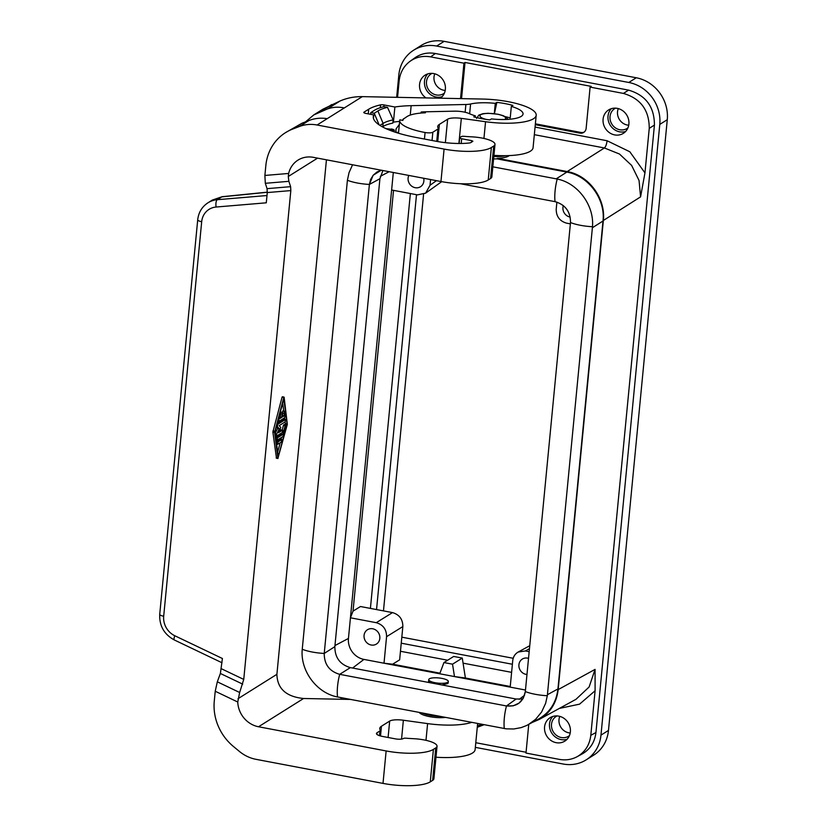 <?xml version="1.0" encoding="UTF-8"?>
<svg xmlns="http://www.w3.org/2000/svg" width="827" height="827" viewBox="0 0 827 827"><rect width="100%" height="100%" fill="white"/><g stroke="black" fill="none" stroke-linecap="round" stroke-linejoin="round"><path stroke-width="1.24" d="M397.549 97.348L399.131 80.943C400.092 72.549 403.772 65.964 410.192 61.188C416.27 57.001 423.083 55.564 430.65 56.877L463.947 63.193L465.022 62.47L591.191 86.38L590.116 87.104L623.413 93.42C640.625 98.496 649.236 110.146 649.247 128.35L644.957 172.905L640.574 196.878L639.054 180.482L631.642 165.431L619.475 154.018L604.403 147.971L567.188 171.561C588.69 175.169 605.922 198.48 603.348 220.478L558.173 689.594L595.068 669.394L595.099 690.762L590.809 735.317C589.641 744.931 585.092 752.053 577.163 756.684C571.643 759.631 565.689 760.52 559.29 759.372L525.993 753.066L528.753 724.4M410.192 61.188L414.916 57.818C420.995 53.621 427.807 52.184 435.364 53.507L628.603 90.133C645.804 95.208 654.415 106.859 654.426 125.063L649.247 128.35M603.09 119.191A13.832 12.612 -122.1 0 0 609.396 132.651A13.832 12.612 -122.1 0 0 623.341 133.354A13.832 12.612 -122.1 0 0 628.892 124.081A13.832 12.612 -122.1 0 0 622.586 110.622A13.832 12.612 -122.1 0 0 608.641 109.919A13.832 12.612 -122.1 0 0 603.09 119.191M625.615 131.493A13.832 12.612 57.9 0 1 608.021 116.09A13.832 12.612 57.9 0 1 611.298 108.688M440.357 98.206A13.832 12.612 -122.1 0 0 445.371 89.295A13.832 12.612 -122.1 0 0 439.065 75.836A13.832 12.612 -122.1 0 0 425.119 75.123A13.832 12.612 -122.1 0 0 419.568 84.395A13.832 12.612 -122.1 0 0 425.967 97.917M442.083 96.697A13.832 12.612 57.9 0 1 424.489 81.304A13.832 12.612 57.9 0 1 427.776 73.892M492.83 166.816L557.212 179.035C577.835 183.046 594.406 205.458 592.473 226.722L592.39 227.735L603.007 221.005C605.581 199.018 588.348 175.706 566.846 172.099L497.182 158.898L497.234 158.308C502.785 158.091 506.672 157.285 508.905 155.879L509.308 155.579M497.234 158.308L567.188 171.561M544.569 726.964A13.832 12.612 57.9 0 1 550.12 717.691A13.832 12.612 57.9 0 1 564.066 718.394A13.832 12.612 57.9 0 1 570.372 731.854A13.832 12.612 57.9 0 1 564.82 741.126A13.832 12.612 57.9 0 1 550.875 740.423A13.832 12.612 57.9 0 1 544.569 726.964M552.777 716.461A13.832 12.612 -122.1 0 0 549.5 723.873A13.832 12.612 -122.1 0 0 567.084 739.266M423.579 194.283L383.47 610.884M416.498 194.707L376.543 609.571M569.431 735.627A11.681 10.648 57.9 0 1 568.604 736.216A11.681 10.648 57.9 0 1 561.316 737.529A11.681 10.648 57.9 0 1 551.795 728.225A11.681 10.648 57.9 0 1 556.189 716.42A11.681 10.648 57.9 0 1 557.078 715.924M590.116 87.104L586.147 128.309A6.151 5.603 57.9 0 1 583.686 132.434A6.151 5.603 57.9 0 1 579.851 133.126L535.296 124.681M460.536 98.609L463.947 63.193M410.357 193.539L370.413 608.414M400.464 651.273L447.655 660.225M463.068 663.151L511.613 672.351M401.24 643.189L512.389 664.257M570.216 732.991A11.681 10.648 57.9 0 1 568.821 732.825A11.681 10.648 57.9 0 1 559.786 716.378M554.989 201.643L555.041 201.654C565.358 204.672 570.506 211.64 570.496 222.556C570.475 211.66 565.327 204.693 555.041 201.654L460.515 183.739M592.473 226.722A24.593 6.533 -174.5 0 1 570.496 222.556L525.331 691.558C523.284 702.082 516.999 706.878 506.475 705.958L339.69 674.336C329.373 671.317 324.215 664.35 324.236 653.433C324.225 664.339 329.373 671.307 339.69 674.336L350.348 667.616C340.021 664.567 334.863 657.579 334.852 646.652L379.913 178.725L369.39 184.431L373.122 175.293L381.247 170.207M341.303 697.688L341.685 699.26M603.007 221.005L557.946 688.953C556.313 702.423 549.955 712.388 538.853 718.87L526.427 725.599L521.196 727.605L513.825 728.98L506.196 728.845L337.509 696.954C316.669 693.078 300.108 670.666 302.248 649.267L347.402 180.265L349.025 172.688L352.56 164.769M532.671 722.25L539.08 719.511C550.182 713.039 556.55 703.064 558.173 689.594M461.538 98.63L465.022 62.47M535.379 123.823L580.916 132.454L579.851 133.126M584.193 132.062A6.151 5.603 57.9 0 1 580.916 132.454M302.248 649.267A24.593 6.533 5.5 0 0 324.236 653.433L369.39 184.431L370.63 179.459L373.235 175.19L376.978 171.995L381.288 170.217M382.911 170.527L379.913 178.725M654.426 125.063L595.947 732.505C594.778 742.119 590.23 749.241 582.301 753.873L577.163 756.684M475.339 747.36L563.146 764.014A36.895 33.628 57.9 0 0 586.167 759.858A36.895 33.628 57.9 0 0 600.971 735.131L659.781 124.401L667.275 119.698A36.895 33.628 57.9 0 0 636.273 77.769L444.151 41.35A36.895 33.628 57.9 0 0 421.129 45.506L413.634 50.209A36.895 33.628 57.9 0 1 436.646 46.054L444.151 41.35M436.646 46.054L628.778 82.473A36.895 33.628 57.9 0 1 659.781 124.401M396.671 97.328L398.831 74.937A36.895 33.628 57.9 0 1 413.634 50.209M341.21 699.249A36.895 33.628 57.9 0 1 340.796 697.595M600.971 735.131L608.476 730.427A36.895 33.628 57.9 0 1 593.672 755.154L586.167 759.858M445.215 90.432A11.681 10.648 57.9 0 1 443.82 90.257A11.681 10.648 57.9 0 1 434.785 73.81M401.819 637.172L513.195 658.282M628.737 125.218A11.681 10.648 57.9 0 1 627.342 125.042A11.681 10.648 57.9 0 1 618.307 108.595M608.476 730.427L667.275 119.698M444.43 93.069A11.681 10.648 57.9 0 1 443.603 93.647A11.681 10.648 57.9 0 1 436.315 94.96A11.681 10.648 57.9 0 1 426.794 85.667A11.681 10.648 57.9 0 1 431.187 73.851A11.681 10.648 57.9 0 1 432.076 73.365M627.962 127.854A11.681 10.648 57.9 0 1 627.135 128.433A11.681 10.648 57.9 0 1 619.847 129.756A11.681 10.648 57.9 0 1 610.316 120.453A11.681 10.648 57.9 0 1 614.709 108.647A11.681 10.648 57.9 0 1 615.598 108.151M570.185 217.077A8.456 7.701 57.9 0 1 562.949 207.443A8.456 7.701 57.9 0 1 563.332 205.634M481.821 724.328L477.396 725.992M482.1 724.38L477.375 726.158M504.294 728.577A24.593 7.732 -79.3 0 1 506.475 705.958L516.1 699.032L522.85 698.929M436.46 180.668L430.04 185.258L425.616 193.156L417.428 194.883L391.626 189.993L393.311 172.492M570.361 223.879L566.547 223.145C559.662 221.119 556.209 216.457 556.209 209.179L556.891 202.119M423.672 178.25A8.456 7.701 57.9 0 1 423.869 181.082A8.456 7.701 57.9 0 1 420.964 186.416A8.456 7.701 57.9 0 1 412.218 186.499A8.456 7.701 57.9 0 1 408.093 178.094A8.456 7.701 57.9 0 1 408.827 175.438M430.04 185.258L430.588 179.562M506.475 705.958L513.153 705.844L519.077 703.074L523.357 698.06L525.341 691.506M592.39 227.735L547.319 695.724L545.624 703.353L541.582 712.037L535.627 719.304L528.246 724.679M516.1 699.032L350.348 667.616M448.265 682.027L447.727 683.557L441.928 684.973M539.08 719.511L575.985 699.311L589.113 686.989L595.068 669.394M429.595 682.637L428.655 680.466M525.476 690.028L363.942 659.408A18.442 16.809 -122.1 0 1 348.446 638.444L391.626 189.993M528.525 658.375A8.456 7.701 -122.1 0 0 522.819 658.788A8.456 7.701 -122.1 0 0 518.911 664.753A8.456 7.701 -122.1 0 0 526.975 674.481M510.187 687.134L512.74 660.577C513.216 656.731 515.035 653.878 518.198 652.027L525.352 650.952L529.177 651.676M392.505 612.6L360.458 606.522L353.026 611.132L350.431 617.79L376.244 622.69L392.505 612.6C399.389 614.637 402.832 619.289 402.842 626.577L399.637 659.843L392.608 664.205L439.954 673.178M393.538 190.355L353.026 611.132M379.831 638.392A8.456 7.701 -122.1 0 0 376.244 630.35A8.456 7.701 -122.1 0 0 367.974 629.44A8.456 7.701 -122.1 0 0 364.066 635.405A8.456 7.701 -122.1 0 0 368.191 643.809A8.456 7.701 -122.1 0 0 376.936 643.716A8.456 7.701 -122.1 0 0 379.831 638.392M376.244 622.69C383.128 624.716 386.571 629.378 386.571 636.666L384.017 663.213L392.608 664.205M443.934 662.561L452.534 664.184L462.283 658.075L453.672 656.452L443.934 662.561L439.726 673.778M462.283 658.075L465.394 678.006L454.478 676.569L452.534 664.184M484.033 724.741L477.272 727.295M510.249 686.503L465.394 678.006M429.347 678.812A9.841 2.615 -174.5 0 1 440.398 678.14A9.841 2.615 -174.5 0 1 448.317 681.5A9.841 2.615 -174.5 0 1 447.707 682.296A9.841 2.615 -174.5 0 1 436.666 682.968A9.841 2.615 -174.5 0 1 428.737 679.608A9.841 2.615 -174.5 0 1 429.347 678.812M459.13 143.484L459.678 137.778A3.07 0.817 5.5 0 1 459.874 137.53L461.342 136.61A3.07 0.817 -174.5 0 1 464.247 136.331A27.053 7.185 -174.5 0 0 467.741 136.6L472.455 136.879A20.293 5.386 -174.5 0 1 494.991 144.405A20.293 5.386 -174.5 0 1 493.719 146.048L491.362 147.526A36.895 9.8 -174.5 0 1 444.089 149.077L317.092 125.001A36.895 33.628 -122.1 0 0 299.436 126.479L292.717 129.053L302.041 123.202L285.584 132.609A49.196 44.834 57.9 0 1 292.717 129.053M265.312 183.305L288.861 181.33L290.608 186.664L267.059 188.649L265.312 183.305L264.888 175.448L265.839 165.586A49.196 44.834 57.9 0 1 285.584 132.609M264.888 175.448L288.654 173.453A24.593 22.412 57.9 0 1 298.009 160.107A24.593 22.412 57.9 0 1 313.35 157.337L440.956 181.526A36.895 9.8 -174.5 0 0 488.23 179.986L490.587 178.498A20.293 5.386 -174.5 0 0 491.858 176.864L494.991 144.405M526.075 752.26L475.783 742.718M477.706 724.235A1.023 0.93 -122.1 0 0 478.233 723.646M324.236 653.433L334.852 646.652M497.182 158.898L493.595 158.908M493.936 155.362A43.045 11.433 5.5 0 0 533.074 147.713L536.196 115.263A43.045 11.433 5.5 0 0 482.617 99.054L362.309 96.635C354.556 96.521 347.175 97.948 340.145 100.946L322.881 109.216L313.774 114.922L305.556 121.838M288.654 173.453L288.282 176.502L317.558 158.133M290.608 186.664L290.825 190.592L267.276 192.567L266.284 202.811L216.085 207.029A18.442 16.809 -122.1 0 0 201.685 221.708A6.151 1.633 -174.5 0 1 197.715 219.775L159.725 614.306A6.151 1.633 -174.5 0 0 163.694 616.239L201.685 221.708M267.059 188.649L267.276 192.567M276.456 458.024L272.879 432.056L282.048 397.198L284.137 397.291L287.341 424.385L277.913 458.292L274.595 432.376L283.764 397.529M326.438 159.818L276.9 674.315C277.272 688.653 286.163 696.716 303.571 698.495L350.545 699.446M288.861 181.33L288.282 176.502M379.51 735.679L379.975 730.913L377.029 732.763A9.221 2.45 5.5 0 0 376.461 733.508A9.221 2.45 5.5 0 0 382.425 736.412L395.327 738.852A6.151 1.633 -174.5 0 0 403.204 738.594L403.39 738.48A3.07 0.817 5.5 0 1 406.295 738.211A27.053 7.185 -174.5 0 0 409.789 738.47L414.503 738.749A20.293 5.386 -174.5 0 1 437.038 746.274A20.293 5.386 -174.5 0 1 435.757 747.918L433.4 749.396A36.895 9.8 -174.5 0 1 386.137 750.947L258.531 726.757A24.593 22.412 57.9 0 1 237.762 702.02L239.644 692.499L243.748 679.422L290.825 190.592M287.031 424.034L278.244 456.7L275.029 431.56L283.806 398.893L287.031 424.034L285.305 423.703L285.077 421.925M275.773 437.442L281.066 434.123L281.335 433.152M282.162 430.071L283.403 425.45L285.119 425.781L285.666 424.933L283.423 435.167A2.46 0.775 100.7 0 1 282.565 436.811L277.076 440.212L277.417 437.824L282.793 434.454L285.119 425.781M285.666 424.933L283.94 424.602L283.403 425.45M279.588 430.619L280.787 429.864L282.627 430.164L282.286 432.552L276.559 436.098L276.673 433.999L279.35 428.841L277.386 426.608L277.81 424.272L285.501 419.485L285.16 421.873L279.185 425.626L280.798 427.456L278.503 432.707L282.514 430.185M275.226 433.141L277.634 428.52L276.259 426.959M277.272 423.197L283.661 419.196L285.377 419.516M276.301 441.546L279.888 439.302L281.718 439.602L281.376 441.99L277.727 444.285L277.955 441.918L281.604 439.633M282.607 415.588L284.116 415.878L282.483 416.901L282.617 412.425L280.901 412.094L280.25 413.469M282.927 411.339L282.079 412.322M277.665 452.142L280.188 442.734M281.066 439.478L281.625 437.4M285.015 424.809L285.305 423.703M284.746 419.351L284.55 417.821M283.702 411.133L282.669 403.121M281.066 434.123L282.793 434.454M277.634 428.52L279.35 428.841M282.731 410.957L284.643 411.66L285.17 415.774L284.633 417.769L279.019 421.294L278.813 419.754L280.798 413.572L279.981 418.472L281.625 417.439L282.617 412.425M284.447 411.277L284.116 415.878M280.322 417.201L281.625 417.439M242.704 684.136L220.375 673.467L217.315 681.82L215.227 691.248L214.276 701.12A49.196 44.834 -122.1 0 0 233.276 746.347L239.272 751.319A36.895 33.628 57.9 0 0 256.019 759.331L383.004 783.396L386.137 750.947M379.975 730.913A6.151 1.633 5.5 0 0 380.358 730.417A6.151 1.633 5.5 0 0 380.244 730.055A27.053 7.185 -174.5 0 1 379.748 728.432A27.053 7.185 -174.5 0 1 381.443 726.24L389.672 721.082L388.09 737.488M445.422 717.423A16.602 4.414 -174.5 0 1 419.217 712.461M425.988 740.33L427.6 723.604L403.369 720.234A12.302 3.267 5.5 0 0 389.672 721.082M427.6 723.604A43.045 11.433 5.5 0 0 471.607 722.384M422.37 713.05A15.992 4.249 5.5 0 0 429.947 715.324A15.992 4.249 5.5 0 0 439.561 716.316M437.038 746.274L433.906 778.734A20.293 5.386 -174.5 0 1 432.635 780.378L435.757 747.918M383.004 783.396A36.895 9.8 -174.5 0 0 430.278 781.856L432.635 780.378M435.984 757.232A43.045 11.433 5.5 0 0 475.122 749.582L477.634 723.532M163.694 616.239A18.442 16.809 -122.1 0 0 174.807 635.756L222.411 658.509L220.375 673.467M421.098 113.061L421.201 111.986L425.429 112.792A36.274 9.635 -174.5 0 0 418.824 113.289A36.274 9.635 -174.5 0 0 407.132 116.504L403.731 118.84A35.044 9.314 -174.5 0 0 402.832 120.411L399.844 119.843A38.125 10.131 -174.5 0 0 399.73 120.391A38.125 10.131 -174.5 0 0 425.078 132.506A6.151 1.633 -174.5 0 0 432.841 132.227L437.928 129.043A6.151 1.633 5.5 0 0 438.31 128.547A6.151 1.633 5.5 0 0 438.196 128.175A27.053 7.185 -174.5 0 1 437.7 126.562A27.053 7.185 -174.5 0 1 439.395 124.37L447.624 119.212A12.302 3.267 5.5 0 1 461.332 118.354L485.552 121.724A43.045 11.433 5.5 0 0 536.196 115.263M383.811 106.683L383.976 104.936L394.882 107.003A55.647 14.783 -174.5 0 1 411.153 105.67L465.89 104.491A12.302 3.267 5.5 0 0 470.594 103.995A29.824 7.919 -174.5 0 1 495.28 103.365L496.862 102.372A34.186 9.076 5.5 0 1 512.916 105.422L511.334 106.414A29.824 7.919 -174.5 0 1 523.046 113.992A29.824 7.919 -174.5 0 1 491.434 118.902L489.853 119.894A34.186 9.076 5.5 0 1 473.799 116.845L475.37 115.852L475.246 117.238M362.309 96.635L327.192 118.664C320.845 117.661 314.777 118.282 308.967 120.504L302.041 123.202M459.678 137.778A3.07 0.817 5.5 0 0 461.662 138.75L471.7 140.652L472.899 141.231L471.018 142.482A6.151 1.633 -174.5 0 1 468.847 143.05A35.044 9.314 -174.5 0 1 436.315 141.293L416.25 137.489A66.408 17.636 -174.5 0 1 373.287 116.607A66.408 17.636 -174.5 0 1 373.783 114.912L365.792 113.392A3.07 0.817 5.5 0 1 363.797 112.431A3.07 0.817 5.5 0 1 363.994 112.172L368.708 109.216A68.248 18.132 5.5 0 1 380.575 104.864A3.07 0.817 5.5 0 1 383.976 104.936M475.37 115.852A29.824 7.919 -174.5 0 1 469.209 113.599A12.302 3.267 5.5 0 0 454.561 111.169L425.853 111.79A39.665 10.534 -174.5 0 0 421.201 111.986M399.348 124.422L396.102 128.836L395.792 132.051L398.562 132.578M402.356 120.329L403.493 118.788M222.174 196.702L212.301 200.072L222.174 196.702L267.307 192.164M344.301 107.934C338.357 106.683 332.661 107.055 327.203 109.061L313.774 114.922M373.783 114.912L373.442 118.364M496.862 102.372L494.432 113.65M495.28 103.365L494.288 113.64M505.287 116.659A29.824 7.919 -174.5 0 1 510.228 117.92L511.334 106.414M394.882 107.003L393.425 122.158M379.117 124.867L374.238 113.247L370.796 112.596L374.445 110.301A62.108 16.499 -174.5 0 1 383.883 106.662L387.512 107.355A58.417 15.517 5.5 0 0 377.887 110.963L374.238 113.247M370.63 114.312L370.796 112.596M377.887 110.963L383.108 123.399A51.646 13.718 -174.5 0 1 393.156 119.874L387.512 107.355M393.156 119.874L392.846 123.089A51.646 13.718 -174.5 0 0 382.798 126.614L382.405 126.851M382.798 126.614L383.108 123.399L379.924 125.394M393.259 131.534L394.469 130.48L393.259 129.446L386.002 128.64M392.928 122.241A55.337 14.7 -174.5 0 1 399.637 121.383M393.962 131.1L393.042 130.594M386.881 129.043L392.349 129.725L393.073 130.263L392.153 131.142M392.784 130.738L392.722 131.348M393.042 130.48L392.949 131.421M393.073 130.263L392.959 131.431M391.522 128.94L391.481 129.457M392.329 129.136L392.267 129.694M394.159 129.973L394.055 131.038M393.766 129.725L393.652 130.904M393.259 129.446L393.145 130.625M628.603 90.133L623.413 93.42M430.65 56.877L435.364 53.507M603.348 220.478L640.574 196.878M534.335 134.677L604.403 147.971C605.726 146.751 606.615 144.343 607.08 140.745L629.833 151.775L644.957 172.905M535.059 127.089L607.08 140.745M559.321 708.429L579.562 704.149L595.099 690.762M380.296 176.358L389.124 171.706M547.319 695.724A24.593 6.533 -174.5 0 1 525.331 691.558M347.402 180.265A24.593 6.533 5.5 0 0 369.39 184.431M557.212 179.035A24.593 7.732 100.7 0 0 555.041 201.654M352.602 668.04L363.942 659.408M519.232 699.332L524.545 695.29M334.956 645.556L348.446 638.444M386.571 636.666L402.842 626.577M525.352 650.952L529.456 648.699M595.947 732.505L590.809 735.317M444.089 149.077L440.956 181.526M337.509 696.954A24.593 7.732 -79.3 0 1 339.69 674.336M547.422 694.711L557.946 688.953M556.23 178.828L566.846 172.099M628.778 82.473L636.273 77.769M493.822 156.551A20.902 5.551 5.5 0 0 505.669 155.683M238 698.712L276.9 674.315M275.784 437.514L277.417 437.824M276.104 439.974L276.973 440.14M277.024 424.117L277.81 424.272M276.404 426.422L277.386 426.608M275.308 433.741L276.673 433.999M275.577 435.86L276.456 436.036M276.632 444.078L277.51 444.244M276.311 441.608L277.955 441.918M282.834 413.128L283.785 413.314M280.932 413.707L281.966 413.903M279.66 414.306L280.25 414.42M278.234 419.651L278.813 419.754M272.993 430.877L274.709 431.208M272.879 432.056L274.595 432.376M276.197 457.972L277.913 458.292M237.762 702.02L215.227 691.248M239.644 692.499L217.315 681.82M380.513 735.978L381.443 726.24M258.531 726.757L303.571 698.495M430.278 781.856L433.4 749.396M437.928 129.043L436.739 141.376M432.841 132.227L432.045 140.487M327.192 118.664L317.092 125.001M425.078 132.506L424.447 139.05M445.371 142.657L447.624 119.212M458.902 143.484L461.332 118.354M485.552 121.724L483.94 138.45M439.395 124.37L437.741 141.562M308.967 120.504L299.436 126.479M216.085 207.029A6.151 2.285 -94.8 0 1 217.294 199.7L221.853 196.847L267.297 192.267M212.301 200.072L207.97 202.791A24.593 22.412 -122.1 0 1 217.294 199.7L266.987 195.534M320.69 111.5L331.761 104.553M340.145 100.946L327.203 109.061M491.362 147.526L488.23 179.986M493.719 146.048L490.587 178.498M461.208 143.474L461.662 138.75M471.7 140.652L471.555 142.141M380.296 107.696L380.575 104.864M368.263 113.857L368.708 109.216M469.643 113.806L470.594 103.995M410.254 115.077L411.153 105.67M465.136 112.276L465.89 104.491M363.942 112.71L363.994 112.172M504.501 119.501A12.912 3.432 5.5 0 0 504.832 119.315A12.912 3.432 5.5 0 0 497.285 114.209A12.912 3.432 5.5 0 0 480.745 114.757A12.912 3.432 5.5 0 0 486.255 119.419M243.748 679.422L221.419 668.754M377.029 732.763L376.885 734.355M403.369 720.234L401.56 739.1M174.807 635.756A6.151 1.447 115.5 0 0 174.301 639.953L221.998 662.758M441.701 181.661L425.616 193.156M518.198 652.027L529.745 645.711M448.317 681.5L448.162 683.112M276.104 440.026L277.076 440.212M283.775 419.165L285.501 419.485M275.587 435.912L276.559 436.098M280.911 429.833L282.627 430.164M276.632 444.13L277.603 444.306M280.002 439.271L281.718 439.602M279.908 413.407L280.798 413.572M276.29 458.168L278.017 458.489M282.317 396.774L284.043 397.094M438.31 128.547L437.07 141.438M399.73 120.391L398.5 133.23M207.97 202.791C201.974 206.75 198.552 212.415 197.715 219.775M508.036 119.367L505.959 117.083L503.064 115.625L498.164 114.26L488.085 113.278L483.009 113.681L478.823 115.098L476.59 118.457M379.841 735.782L380.358 730.417M174.301 639.953C164.128 634.381 159.27 625.832 159.725 614.306M428.737 679.608L428.551 681.551"/></g></svg>
